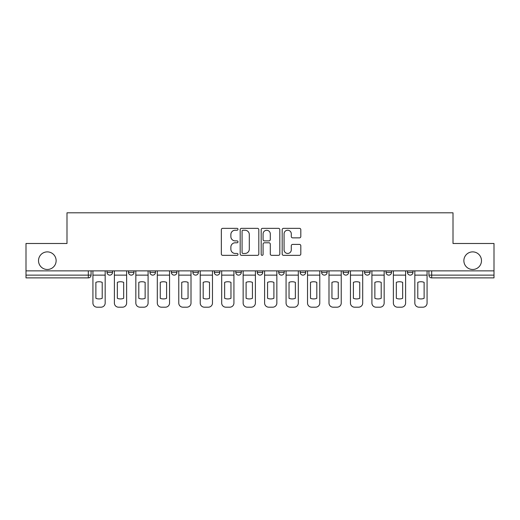 <?xml version="1.0" encoding="UTF-8"?>
<svg xmlns="http://www.w3.org/2000/svg" width="520" height="520" viewBox="0 0 520 520"><rect width="100%" height="100%" fill="white"/><g stroke="black" fill="none" stroke-linecap="round" stroke-linejoin="round"><path stroke-width="0.78" d="M237.991 229.281A0.943 0.943 0 0 0 237.042 228.339L222.697 228.339A1.352 1.352 0 0 0 221.344 229.691L221.344 253.994A1.352 1.352 0 0 0 222.697 255.346L237.042 255.346A0.943 0.943 0 0 0 237.991 254.397A0.943 0.943 0 0 0 237.042 253.455L235.19 253.455A4.323 4.323 0 0 1 230.867 249.132L230.867 247.111A4.323 4.323 0 0 1 235.19 242.788L237.042 242.788A0.943 0.943 0 0 0 237.991 241.839A0.943 0.943 0 0 0 237.042 240.897L235.19 240.897A4.323 4.323 0 0 1 230.867 236.574L230.867 234.553A4.323 4.323 0 0 1 235.19 230.23L237.042 230.23A0.943 0.943 0 0 0 237.991 229.281M463.873 260.689A8.801 8.801 0 0 0 472.68 269.49A8.801 8.801 0 0 0 481.481 260.689A8.801 8.801 0 0 0 472.68 251.882A8.801 8.801 0 0 0 463.873 260.689M38.519 260.689A8.801 8.801 0 0 0 47.32 269.49A8.801 8.801 0 0 0 56.127 260.689A8.801 8.801 0 0 0 47.32 251.882A8.801 8.801 0 0 0 38.519 260.689M343.09 270.868L343.09 272.382L348.595 272.382A2.75 2.75 0 0 1 345.839 275.132A2.75 2.75 0 0 1 343.09 272.382L343.09 270.868M278.707 270.868L278.707 272.382L284.213 272.382A2.75 2.75 0 0 1 281.463 275.132A2.75 2.75 0 0 1 278.707 272.382L278.707 270.868M235.787 270.868L235.787 272.382L241.293 272.382A2.75 2.75 0 0 1 238.537 275.132A2.75 2.75 0 0 1 235.787 272.382L235.787 270.868M214.331 270.868L214.331 272.382L219.83 272.382A2.75 2.75 0 0 1 217.081 275.132A2.75 2.75 0 0 1 214.331 272.382L214.331 270.868M171.405 272.382L171.405 270.868L171.405 272.382A2.75 2.75 0 0 0 174.161 275.132A2.75 2.75 0 0 1 171.405 272.382L176.911 272.382A2.75 2.75 0 0 1 174.161 275.132M128.486 272.382L128.486 270.868L128.486 272.382A2.75 2.75 0 0 0 131.235 275.132A2.75 2.75 0 0 1 128.486 272.382L133.991 272.382A2.75 2.75 0 0 1 131.235 275.132A2.75 2.75 0 0 0 133.991 272.382L133.991 270.868L133.991 272.382M299.462 237.861A1.352 1.352 0 0 0 300.814 236.509L300.814 229.691A1.352 1.352 0 0 0 299.462 228.339L283.53 228.339A1.352 1.352 0 0 0 282.178 229.691L282.178 253.994A1.352 1.352 0 0 0 283.53 255.346L299.462 255.346A1.352 1.352 0 0 0 300.814 253.994L300.814 245.758A1.352 1.352 0 0 0 299.462 244.406L292.643 244.406A1.352 1.352 0 0 0 291.291 245.758L291.291 249.841A3.614 3.614 0 0 1 287.683 253.455A3.614 3.614 0 0 1 284.07 249.841L284.07 233.838A3.614 3.614 0 0 1 287.683 230.23A3.614 3.614 0 0 1 291.291 233.838L291.291 236.509A1.352 1.352 0 0 0 292.643 237.861L299.462 237.861M26 270.868L26 243.49L66.995 243.49L66.995 212.817L453.005 212.817L453.005 243.49L494 243.49L494 270.868L26 270.868L26 275.132L91.072 275.132L91.072 270.868L91.072 275.132A2.75 2.75 0 0 1 88.316 277.882L26 277.882L26 275.132M258.817 229.691A1.352 1.352 0 0 0 257.465 228.339L241.534 228.339A1.352 1.352 0 0 0 240.181 229.691L240.181 253.994A1.352 1.352 0 0 0 241.534 255.346L257.465 255.346A1.352 1.352 0 0 0 258.817 253.994L258.817 229.691M262.535 228.339L278.467 228.339A1.352 1.352 0 0 1 279.819 229.691L279.819 253.994A1.352 1.352 0 0 1 278.467 255.346L271.648 255.346A1.352 1.352 0 0 1 270.296 253.994L270.296 244.14A1.352 1.352 0 0 0 268.944 242.788L264.42 242.788A1.352 1.352 0 0 0 263.075 244.14L263.075 254.397A0.943 0.943 0 0 1 262.125 255.346A0.943 0.943 0 0 1 261.183 254.397L261.183 229.691A1.352 1.352 0 0 1 262.535 228.339M428.928 270.868L428.928 275.132L494 275.132L494 277.882L431.685 277.882A2.75 2.75 0 0 1 428.928 275.132M494 270.868L494 275.132M412.971 270.868L412.971 272.382A2.75 2.75 0 0 1 410.222 275.132A2.75 2.75 0 0 1 407.472 272.382L412.971 272.382A2.75 2.75 0 0 1 410.222 275.132M407.472 270.868L407.472 272.382M391.515 270.868L391.515 272.382A2.75 2.75 0 0 1 388.765 275.132A2.75 2.75 0 0 1 386.009 272.382L391.515 272.382M386.009 270.868L386.009 272.382M370.051 270.868L370.051 272.382A2.75 2.75 0 0 1 367.302 275.132A2.75 2.75 0 0 1 364.553 272.382A2.75 2.75 0 0 0 367.302 275.132M364.553 270.868L364.553 272.382L370.051 272.382M348.595 270.868L348.595 272.382A2.75 2.75 0 0 1 345.839 275.132M327.132 270.868L327.132 272.382A2.75 2.75 0 0 1 324.382 275.132A2.75 2.75 0 0 1 321.627 272.382L327.132 272.382M321.627 270.868L321.627 272.382M305.669 270.868L305.669 272.382A2.75 2.75 0 0 1 302.919 275.132A2.75 2.75 0 0 1 300.17 272.382L305.669 272.382L305.669 270.868M300.17 270.868L300.17 272.382M284.213 270.868L284.213 272.382M262.75 270.868L262.75 272.382A2.75 2.75 0 0 1 260 275.132A2.75 2.75 0 0 1 257.25 272.382L262.75 272.382L262.75 270.868M257.25 270.868L257.25 272.382M241.293 272.382L241.293 270.868L241.293 272.382A2.75 2.75 0 0 1 238.537 275.132M219.83 272.382L219.83 270.868L219.83 272.382A2.75 2.75 0 0 1 217.081 275.132M198.374 270.868L198.374 272.382A2.75 2.75 0 0 1 195.618 275.132A2.75 2.75 0 0 1 192.868 272.382A2.75 2.75 0 0 0 195.618 275.132A2.75 2.75 0 0 0 198.374 272.382L198.374 270.868M192.868 270.868L192.868 272.382L198.374 272.382M176.911 270.868L176.911 272.382M155.448 270.868L155.448 272.382A2.75 2.75 0 0 1 152.698 275.132A2.75 2.75 0 0 1 149.948 272.382L155.448 272.382M149.948 270.868L149.948 272.382M112.528 270.868L112.528 272.382A2.75 2.75 0 0 1 109.778 275.132A2.75 2.75 0 0 1 107.029 272.382A2.75 2.75 0 0 0 109.778 275.132A2.75 2.75 0 0 0 112.528 272.382L112.528 270.868M107.029 270.868L107.029 272.382L112.528 272.382M243.022 230.23A0.943 0.943 0 0 0 242.073 231.172L242.073 252.506A0.943 0.943 0 0 0 243.022 253.455L244.978 253.455A4.323 4.323 0 0 0 249.301 249.132L249.301 234.553A4.323 4.323 0 0 0 244.978 230.23L243.022 230.23M270.296 233.909A3.614 3.614 0 0 0 266.682 230.295A3.614 3.614 0 0 0 263.075 233.909L263.075 239.544A1.352 1.352 0 0 0 264.42 240.897L268.944 240.897A1.352 1.352 0 0 0 270.296 239.544L270.296 233.909M92.924 275.132L92.924 303.056A4.127 4.127 0 0 0 97.052 307.183L101.042 307.183A4.127 4.127 0 0 0 105.17 303.056L105.17 275.132L92.924 275.132L92.924 270.868M105.17 275.132L105.17 270.868M102.213 298.324L102.213 282.347A8.528 8.528 0 0 0 95.882 282.347L95.882 298.324A8.528 8.528 0 0 0 102.213 298.324M114.387 275.132L114.387 303.056A4.127 4.127 0 0 0 118.515 307.183L122.505 307.183A4.127 4.127 0 0 0 126.627 303.056L126.627 275.132L114.387 275.132L114.387 270.868M126.627 275.132L126.627 270.868M123.669 298.324L123.669 282.347A8.528 8.528 0 0 0 117.345 282.347L117.345 298.324A8.528 8.528 0 0 0 123.669 298.324M135.844 275.132L135.844 303.056A4.127 4.127 0 0 0 139.971 307.183L143.962 307.183A4.127 4.127 0 0 0 148.09 303.056L148.09 275.132L135.844 275.132L135.844 270.868M148.09 275.132L148.09 270.868M145.132 298.324L145.132 282.347A8.528 8.528 0 0 0 138.801 282.347L138.801 298.324A8.528 8.528 0 0 0 145.132 298.324M157.306 275.132L157.306 303.056A4.127 4.127 0 0 0 161.434 307.183L165.425 307.183A4.127 4.127 0 0 0 169.553 303.056L169.553 275.132L157.306 275.132L157.306 270.868M169.553 275.132L169.553 270.868M166.595 298.324L166.595 282.347A8.528 8.528 0 0 0 160.264 282.347L160.264 298.324A8.528 8.528 0 0 0 166.595 298.324M178.769 275.132L178.769 303.056A4.127 4.127 0 0 0 182.897 307.183L186.881 307.183A4.127 4.127 0 0 0 191.009 303.056L191.009 275.132L178.769 275.132L178.769 270.868M191.009 275.132L191.009 270.868M188.052 298.324L188.052 282.347A8.528 8.528 0 0 0 181.727 282.347L181.727 298.324A8.528 8.528 0 0 0 188.052 298.324M200.226 275.132L200.226 303.056A4.127 4.127 0 0 0 204.353 307.183L208.344 307.183A4.127 4.127 0 0 0 212.472 303.056L212.472 275.132L200.226 275.132L200.226 270.868M212.472 275.132L212.472 270.868M209.514 298.324L209.514 282.347A8.528 8.528 0 0 0 203.183 282.347L203.183 298.324A8.528 8.528 0 0 0 209.514 298.324M221.689 275.132L221.689 303.056A4.127 4.127 0 0 0 225.817 307.183L229.801 307.183A4.127 4.127 0 0 0 233.928 303.056L233.928 275.132L221.689 275.132L221.689 270.868M233.928 275.132L233.928 270.868M230.971 298.324L230.971 282.347A8.528 8.528 0 0 0 224.647 282.347L224.647 298.324A8.528 8.528 0 0 0 230.971 298.324M243.145 275.132L243.145 303.056A4.127 4.127 0 0 0 247.273 307.183L251.264 307.183A4.127 4.127 0 0 0 255.392 303.056L255.392 275.132L243.145 275.132L243.145 270.868M255.392 275.132L255.392 270.868M252.434 298.324L252.434 282.347A8.528 8.528 0 0 0 246.103 282.347L246.103 298.324A8.528 8.528 0 0 0 252.434 298.324M264.608 275.132L264.608 303.056A4.127 4.127 0 0 0 268.736 307.183L272.727 307.183A4.127 4.127 0 0 0 276.855 303.056L276.855 275.132L264.608 275.132L264.608 270.868M276.855 275.132L276.855 270.868M273.897 298.324L273.897 282.347A8.528 8.528 0 0 0 267.566 282.347L267.566 298.324A8.528 8.528 0 0 0 273.897 298.324M286.072 275.132L286.072 303.056A4.127 4.127 0 0 0 290.199 307.183L294.183 307.183A4.127 4.127 0 0 0 298.311 303.056L298.311 275.132L286.072 275.132L286.072 270.868M298.311 275.132L298.311 270.868M295.353 298.324L295.353 282.347A8.528 8.528 0 0 0 289.029 282.347L289.029 298.324A8.528 8.528 0 0 0 295.353 298.324M307.528 275.132L307.528 303.056A4.127 4.127 0 0 0 311.656 307.183L315.647 307.183A4.127 4.127 0 0 0 319.774 303.056L319.774 275.132L307.528 275.132L307.528 270.868M319.774 275.132L319.774 270.868M316.817 298.324L316.817 282.347A8.528 8.528 0 0 0 310.486 282.347L310.486 298.324A8.528 8.528 0 0 0 316.817 298.324M328.991 275.132L328.991 303.056A4.127 4.127 0 0 0 333.119 307.183L337.103 307.183A4.127 4.127 0 0 0 341.231 303.056L341.231 275.132L328.991 275.132L328.991 270.868M341.231 275.132L341.231 270.868M338.273 298.324L338.273 282.347A8.528 8.528 0 0 0 331.949 282.347L331.949 298.324A8.528 8.528 0 0 0 338.273 298.324M350.447 275.132L350.447 303.056A4.127 4.127 0 0 0 354.575 307.183L358.566 307.183A4.127 4.127 0 0 0 362.694 303.056L362.694 275.132L350.447 275.132L350.447 270.868M362.694 275.132L362.694 270.868M359.736 298.324L359.736 282.347A8.528 8.528 0 0 0 353.405 282.347L353.405 298.324A8.528 8.528 0 0 0 359.736 298.324M371.911 275.132L371.911 303.056A4.127 4.127 0 0 0 376.038 307.183L380.029 307.183A4.127 4.127 0 0 0 384.156 303.056L384.156 275.132L371.911 275.132L371.911 270.868M384.156 275.132L384.156 270.868M381.199 298.324L381.199 282.347A8.528 8.528 0 0 0 374.868 282.347L374.868 298.324A8.528 8.528 0 0 0 381.199 298.324M393.374 275.132L393.374 303.056A4.127 4.127 0 0 0 397.495 307.183L401.486 307.183A4.127 4.127 0 0 0 405.613 303.056L405.613 275.132L393.374 275.132L393.374 270.868M405.613 275.132L405.613 270.868M402.656 298.324L402.656 282.347A8.528 8.528 0 0 0 396.331 282.347L396.331 298.324A8.528 8.528 0 0 0 402.656 298.324M414.83 275.132L414.83 303.056A4.127 4.127 0 0 0 418.957 307.183L422.949 307.183A4.127 4.127 0 0 0 427.076 303.056L427.076 275.132L414.83 275.132L414.83 270.868M427.076 275.132L427.076 270.868M424.119 298.324L424.119 282.347A8.528 8.528 0 0 0 417.788 282.347L417.788 298.324A8.528 8.528 0 0 0 424.119 298.324M88.316 270.868L88.316 277.882M431.685 270.868L431.685 277.882"/></g></svg>
